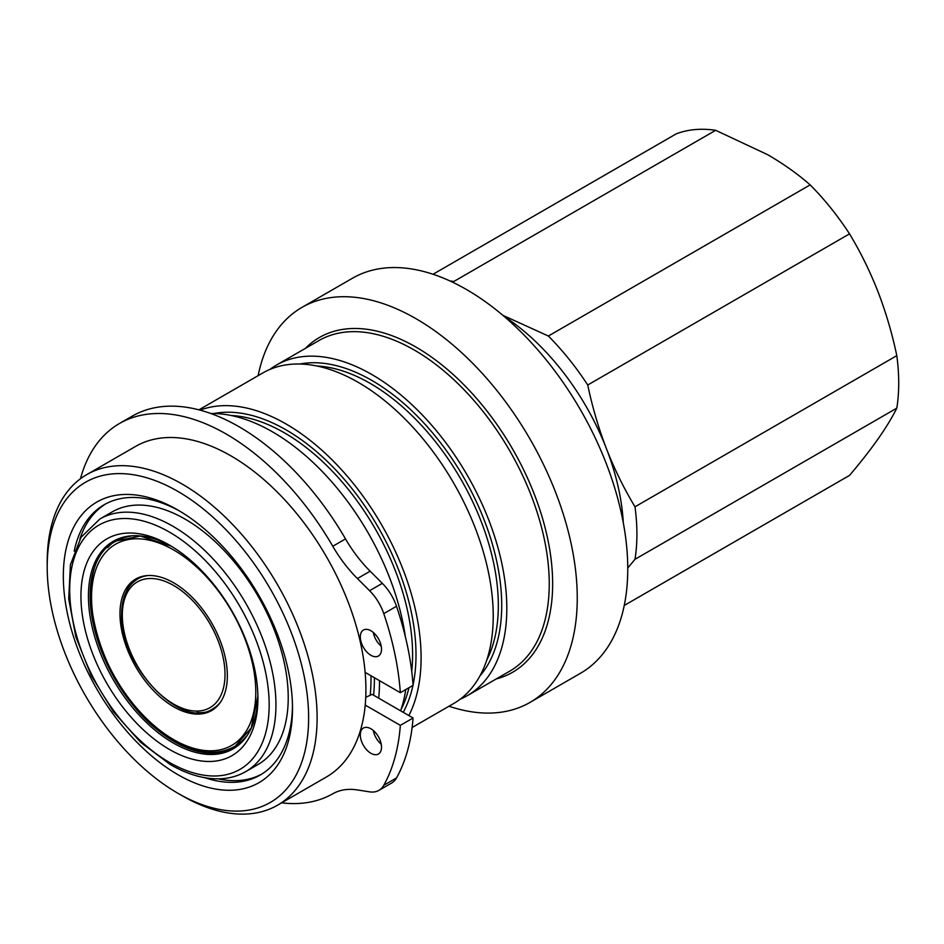 <?xml version="1.0" encoding="UTF-8"?>
<svg xmlns="http://www.w3.org/2000/svg" width="944" height="944" viewBox="0 0 944 944"><rect width="100%" height="100%" fill="white"/><g stroke="black" fill="none" stroke-linecap="round" stroke-linejoin="round"><path stroke-width="1.42" d="M143.075 576.206A75.024 43.318 -120 0 0 139.5 577.905L137.859 578.849A75.024 43.318 60 0 1 148.149 575.533M246.396 736.214A118.531 68.44 60 0 1 234.631 746.48L236.271 745.524A118.531 68.44 -120 0 0 241.05 742.291M126.744 590.696A75.921 43.837 60 0 1 136.998 578.353M173.672 582.814A75.921 43.837 -120 0 0 135.712 579.05A75.921 43.837 -120 0 0 124.065 639.89A75.921 43.837 -120 0 0 173.672 706.796A75.921 43.837 -120 0 0 211.633 710.549A75.921 43.837 -120 0 0 223.268 649.72A75.921 43.837 -120 0 0 173.672 582.814M281.678 802.825A213.663 123.357 -120 0 0 332.784 793.774A96.028 55.436 60 0 1 357.422 789.939L369.588 791.851A36.014 20.792 -120 0 0 378.886 790.376L391.618 783.024A36.014 20.792 -120 0 0 396.504 777.939A239.776 138.438 -120 0 0 413.071 718.006L372.078 694.347L365.753 697.333M47.2 566.884L47.2 561.987A190.853 110.188 60 0 1 86.73 474.62A190.853 110.188 60 0 1 272.521 576.324A190.853 110.188 60 0 1 277.583 805.185A190.853 110.188 60 0 1 182.157 795.733L177.909 793.29A184.859 106.731 -120 0 0 299.932 766.929A184.859 106.731 -120 0 0 265.429 580.772A184.859 106.731 -120 0 0 124.785 473.77A184.859 106.731 -120 0 0 47.2 566.884A184.859 106.731 -120 0 0 90.388 703.929A184.859 106.731 -120 0 0 177.909 793.29M86.73 474.62L135.535 446.441A190.853 110.188 60 0 1 321.326 548.145A190.853 110.188 60 0 1 326.388 777.006L277.583 805.185M210.772 413.496A190.853 110.188 60 0 1 362.909 524.132A190.853 110.188 60 0 1 405.354 636.693M254.632 588.372A162.049 93.562 60 0 1 292.498 708.507A162.049 93.562 60 0 1 224.483 790.128A162.049 93.562 60 0 1 101.185 696.33A162.049 93.562 60 0 1 70.953 533.148A162.049 93.562 60 0 1 177.909 510.043A162.049 93.562 60 0 1 254.632 588.372M205.049 777.762A156.043 90.093 -120 0 0 260.178 775.048A156.043 90.093 -120 0 0 292.475 706.018M218.135 778.847A156.043 90.093 -120 0 0 261.63 774.174M99.899 518.988L112.183 511.896A145.848 84.205 60 0 1 185.095 519.117A145.848 84.205 60 0 1 280.38 647.643A145.848 84.205 60 0 1 258.019 764.51L245.735 771.602A145.848 84.205 60 0 0 268.096 654.735A145.848 84.205 60 0 0 172.823 526.209A145.848 84.205 60 0 0 99.899 518.988L81.019 537.325L70.422 564.783L68.723 598.874L75.862 636.822L91.19 675.515L113.374 711.67L140.538 742.232L170.416 764.616C187.183 774.257 203.255 779.001 218.63 778.835C228.613 778.647 237.652 776.239 245.735 771.602M200.081 410.144A190.853 110.188 60 0 1 376.503 516.285A190.853 110.188 60 0 1 408.846 715.576M198.924 409.838L262.845 372.939A190.853 110.188 60 0 1 448.636 474.643A190.853 110.188 60 0 1 453.71 703.504L412.115 727.517M169.424 545.077A125.139 72.251 -120 0 0 80.936 596.171A125.139 72.251 -120 0 0 169.424 749.43A125.139 72.251 -120 0 0 257.913 698.336A125.139 72.251 -120 0 0 169.424 545.077L169.424 545.077M107.699 547.567A119.133 68.782 60 0 1 116.124 540.499M269.878 369.434A190.853 110.188 60 0 1 276.427 365.092A190.853 110.188 60 0 1 462.218 466.796A190.853 110.188 60 0 1 467.28 695.669A190.853 110.188 60 0 1 460.247 699.162M258.137 375.653A228.07 131.676 60 0 1 301.962 307.39A228.07 131.676 60 0 1 523.967 428.93A228.07 131.676 60 0 1 530.021 702.407A228.07 131.676 60 0 1 448.99 706.23M301.962 307.39L352.466 278.232A228.07 131.676 60 0 1 574.471 399.772A228.07 131.676 60 0 1 580.525 673.249L530.021 702.407M370.921 630.781A15.01 8.661 60 0 1 380.715 644.009A15.01 8.661 60 0 1 378.414 656.033A15.01 8.661 60 0 1 370.921 655.289A15.01 8.661 60 0 1 361.115 642.062A15.01 8.661 60 0 1 363.416 630.037A15.01 8.661 60 0 1 370.921 630.781M370.921 753.288A15.01 8.661 -120 0 0 378.414 754.032A15.01 8.661 -120 0 0 380.715 742.019A15.01 8.661 -120 0 0 370.921 728.792A15.01 8.661 -120 0 0 363.416 728.048A15.01 8.661 -120 0 0 361.115 740.072A15.01 8.661 -120 0 0 370.921 753.288M365.127 672.364L400.339 692.695A239.776 138.438 -120 0 0 383.771 613.624A36.014 20.792 60 0 0 369.588 590.696L357.422 578.554A96.028 55.436 -120 0 1 332.784 546.269A213.663 123.357 -120 0 0 226.289 434.087A213.663 123.357 -120 0 0 119.463 423.502A213.663 123.357 -120 0 0 80.464 478.738M332.784 546.269L345.516 538.918A213.663 123.357 -120 0 0 239.021 426.735A213.663 123.357 -120 0 0 132.195 416.151L119.463 423.502M220.896 701.545A75.024 43.318 60 0 1 212.872 708.791L214.512 707.847A75.024 43.318 -120 0 0 217.781 705.605M122.932 537.702A118.531 68.44 -120 0 0 117.74 540.216L116.1 541.172A118.531 68.44 60 0 1 130.874 536.109M235.233 746.787A119.133 68.782 60 0 1 224.884 750.551M365.222 705.085L400.339 725.358L413.071 718.006M378.886 790.376A36.014 20.792 -120 0 0 383.771 785.29A239.776 138.438 -120 0 0 400.339 725.358M381.258 646.239A15.01 8.661 60 0 1 373.317 632.48M373.317 730.491A15.01 8.661 -120 0 0 381.258 744.238M345.516 538.918A96.028 55.436 -120 0 0 370.154 571.203L382.32 583.345A36.014 20.792 60 0 1 396.504 606.272A239.776 138.438 -120 0 1 413.071 685.344L400.339 692.695M624.255 605.458L849.541 475.387C860.586 462.383 870.097 450.229 878.073 438.936C885.92 427.726 892.163 417.46 896.8 408.15A192.057 110.885 -120 0 0 896.8 355.652C892.174 333.598 885.92 312.358 878.073 291.932C870.12 271.589 860.609 252.237 849.541 233.852A192.057 110.885 -120 0 0 810.164 184.882C797.822 174.05 783.697 164.008 767.814 154.769L715.658 130.307A192.057 110.885 -120 0 0 676.282 133.824L433.036 274.256M715.658 130.307L453.852 281.465A192.057 110.885 -120 0 0 449.969 280.97M810.164 184.882L548.358 336.029A192.057 110.885 -120 0 1 587.734 385.01L849.541 233.852M502.833 315.296L548.358 336.029M896.8 355.652L634.993 506.81A192.057 110.885 -120 0 1 634.993 559.308L896.8 408.15M587.734 385.01C592.36 407.076 598.614 428.316 606.461 448.742C614.414 469.074 623.925 488.437 634.993 506.81M634.993 559.308L627.76 567.969M623.264 522.539A180.056 103.958 -120 0 0 606.461 448.742A180.056 103.958 -120 0 0 504.344 316.582M105.622 503.943A156.043 90.093 -120 0 0 79.815 539.272M180.056 511.306A156.043 90.093 -120 0 0 104.135 504.757A156.043 90.093 -120 0 0 74.21 551.154M405.767 689.557A190.853 110.188 60 0 1 400.61 710.82M373.564 632.704A190.853 110.188 60 0 1 374.355 636.232M379.488 680.659A190.853 110.188 60 0 1 378.709 698.171M212.884 709.782A75.921 43.837 60 0 1 197.06 712.496M225.014 674.453A72.617 41.925 -120 0 0 173.672 585.504A72.617 41.925 -120 0 0 122.319 615.158A72.617 41.925 -120 0 0 173.672 704.094A72.617 41.925 -120 0 0 225.014 674.453M173.672 739.624A116.136 67.048 -120 0 0 255.789 692.212A116.136 67.048 -120 0 0 173.672 549.974A116.136 67.048 -120 0 0 91.544 597.387A116.136 67.048 -120 0 0 173.672 739.624M370.98 675.739A181.248 104.642 60 0 1 370.225 694.749M374.402 677.709A183.655 106.035 60 0 1 373.588 695.209M231.127 415.49A181.248 104.642 60 0 1 370.26 520.474A181.248 104.642 60 0 1 411.737 671.514M408.976 687.704A181.248 104.642 60 0 1 400.988 709.699M214.111 413.507A183.655 106.035 60 0 1 373.092 518.693A183.655 106.035 60 0 1 413.047 684.955M412.953 685.415A183.655 106.035 60 0 1 403.23 712.331M169.424 762.41A141.045 81.432 -120 0 0 269.158 704.838A141.045 81.432 -120 0 0 169.424 532.097A141.045 81.432 -120 0 0 69.691 589.67A141.045 81.432 -120 0 0 169.424 762.41M171.324 546.198A119.841 69.183 -120 0 0 88.441 597.233A119.841 69.183 -120 0 0 173.165 742.94A119.841 69.183 -120 0 0 257.889 696.141L251.21 728.013L233.935 747.565A119.133 68.782 -120 0 1 174.369 741.665A119.133 68.782 -120 0 1 96.548 636.693A119.133 68.782 -120 0 1 114.802 541.219L140.385 536.039L171.324 546.198M316.889 366.001A181.248 104.642 60 0 1 455.976 470.985A181.248 104.642 60 0 1 486.726 660.175M299.862 364.018A183.655 106.035 60 0 1 458.808 469.203A183.655 106.035 60 0 1 479.93 675.916M276.427 365.092L318.871 340.595A190.853 110.188 60 0 1 504.662 442.299A190.853 110.188 60 0 1 509.725 671.16L467.28 695.669M305.384 348.371A193.26 111.581 60 0 1 507.494 440.518A193.26 111.581 60 0 1 496.237 678.948M383.771 785.29L396.504 777.939M383.771 613.624L396.504 606.272M369.588 590.696L382.32 583.345M357.422 578.554L370.154 571.203M137.859 578.849C127.228 585.398 121.811 597.163 121.611 614.178C119.333 665.308 181.449 730.762 212.872 708.791M234.631 746.48C217.533 755.707 197.379 753.784 174.168 740.721C102.53 703.575 61.643 566.707 116.1 541.172"/></g></svg>
